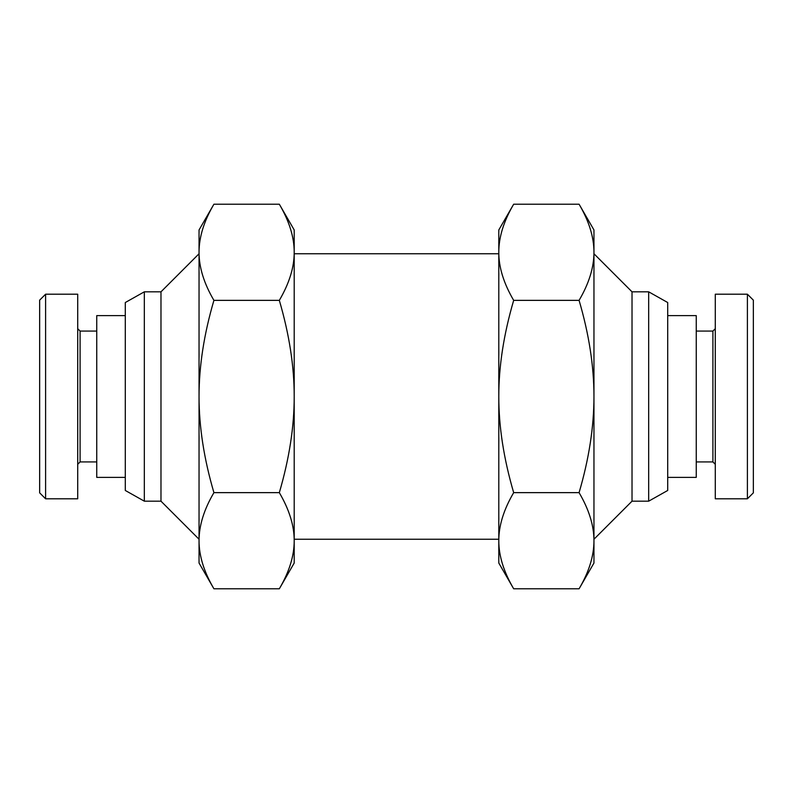 <?xml version="1.0" encoding="UTF-8"?>
<svg xmlns="http://www.w3.org/2000/svg" width="793" height="793" viewBox="0 0 793 793"><rect width="100%" height="100%" fill="white"/><g stroke="black" fill="none" stroke-linecap="round" stroke-linejoin="round"><path stroke-width="1.19" d="M593.957 539.24L632.021 501.176L648.674 501.176L667.706 490.471L667.706 302.529L648.674 291.824L632.021 291.824L593.957 253.76M199.043 253.76L160.979 291.824L144.326 291.824L125.294 302.529L125.294 490.471L144.326 501.176L160.979 501.176L199.043 539.24M294.203 539.24L498.797 539.24M498.797 253.76L294.203 253.76M125.294 477.386L96.746 477.386L96.746 315.614L125.294 315.614M96.746 461.922L80.093 461.922L80.093 331.077L96.746 331.077M80.093 331.077L77.714 328.699M77.714 464.301L80.093 461.922M77.714 498.797L45.597 498.797L45.597 294.203L77.714 294.203L77.714 498.797M45.597 294.203L39.65 300.151L39.65 492.849L45.597 498.797M667.706 477.386L696.254 477.386L696.254 315.614L667.706 315.614M696.254 461.922L712.907 461.922L712.907 331.077L696.254 331.077M712.907 331.077L715.286 328.699M715.286 464.301L712.907 461.922M715.286 498.797L747.402 498.797L747.402 294.203L715.286 294.203L715.286 498.797M747.402 294.203L753.35 300.151L753.35 492.849L747.402 498.797M294.203 563.03L279.324 588.793C289.296 571.773 294.253 555.744 294.203 540.717L294.203 563.03M279.324 204.207L294.203 229.97L294.203 252.283C294.253 237.256 289.296 221.227 279.324 204.207L213.922 204.207C203.989 221.098 199.033 237.127 199.043 252.283L199.043 229.97L213.922 204.207M213.922 588.793L199.043 563.03L199.043 540.717C199.033 555.873 203.989 571.902 213.922 588.793L279.324 588.793M498.797 563.03L513.676 588.793C503.704 571.773 498.747 555.744 498.797 540.717L498.797 229.97L513.676 204.207C503.704 221.227 498.747 237.256 498.797 252.283C498.747 267.31 503.704 283.329 513.676 300.359C503.704 334.398 498.747 366.445 498.797 396.5C498.747 426.555 503.704 458.602 513.676 492.641C503.704 509.671 498.747 525.69 498.797 540.717L498.797 563.03M579.078 204.207C589.011 221.098 593.967 237.127 593.957 252.283L593.957 396.5C593.967 366.197 589.011 334.14 579.078 300.359C589.011 283.458 593.967 267.429 593.957 252.283L593.957 229.97L579.078 204.207L513.676 204.207M579.078 588.793L593.957 563.03L593.957 540.717C593.967 525.571 589.011 509.542 579.078 492.641C589.011 458.86 593.967 426.803 593.957 396.5L593.957 540.717C593.967 555.873 589.011 571.902 579.078 588.793L513.676 588.793M579.078 300.359L513.676 300.359M579.078 492.641L513.676 492.641M199.043 540.717L199.043 252.283C199.033 267.429 203.989 283.458 213.922 300.359C203.989 334.14 199.033 366.197 199.043 396.5C199.033 426.803 203.989 458.86 213.922 492.641C203.989 509.542 199.033 525.571 199.043 540.717M294.203 252.283L294.203 540.717C294.253 525.69 289.296 509.671 279.324 492.641C289.296 458.602 294.253 426.555 294.203 396.5C294.253 366.445 289.296 334.398 279.324 300.359C289.296 283.329 294.253 267.31 294.203 252.283M213.922 300.359L279.324 300.359M213.922 492.641L279.324 492.641M160.979 501.176L160.979 291.824M632.021 291.824L632.021 501.176M648.674 291.824L648.674 501.176M144.326 291.824L144.326 501.176"/></g></svg>
